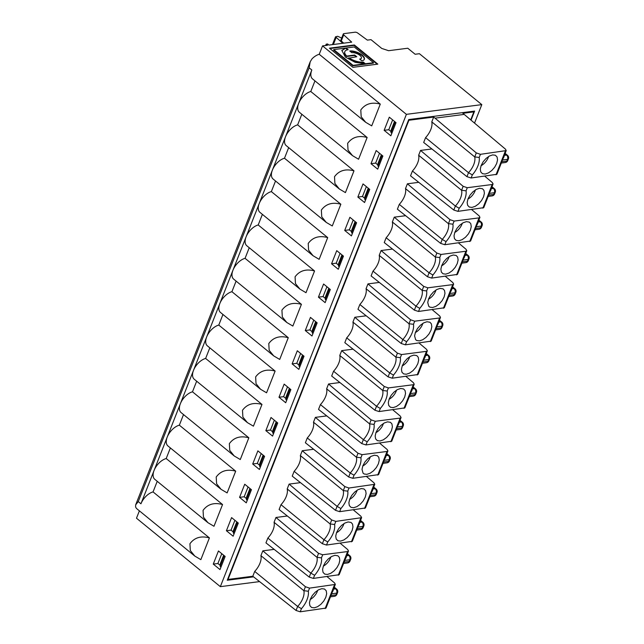 <?xml version="1.0" encoding="UTF-8"?>
<svg xmlns="http://www.w3.org/2000/svg" width="644" height="644" viewBox="0 0 644 644"><rect width="100%" height="100%" fill="white"/><g stroke="black" fill="none" stroke-linecap="round" stroke-linejoin="round"><path stroke-width="0.97" d="M466.948 176.665L468.51 172.681L425.579 137.639L423.68 142.461L466.948 176.665L471.11 177.994L496.886 174.299L506.224 150.591L480.432 154.319L476.302 152.91L435.03 118.158L464.195 114.399L462.859 113.304L473.863 111.887L473.107 111.275M492.692 154.906L495.381 155.252L497.088 156.999L497.546 159.889L496.701 163.471L494.664 167.207L491.758 170.531L488.418 172.93L485.157 174.041L482.469 173.695L480.77 171.948L480.303 169.058L481.157 165.476L483.193 161.741L486.099 158.416L489.432 156.017L492.692 154.906M371.717 125.862L365.687 122.296L361.179 116.733L360.793 109.971C365.333 103.781 371.829 101.833 380.274 104.119L371.717 125.862M361.727 60.778L359.642 59.079A6.046 2.536 21.5 0 0 361.356 58.097A6.046 2.536 21.5 0 0 358.41 54.354A6.046 2.536 21.5 0 0 351.817 52.687L349.732 50.989A9.274 3.888 -158.5 0 1 359.843 53.541A9.274 3.888 -158.5 0 1 364.359 59.28A9.274 3.888 -158.5 0 1 361.727 60.778M352.888 65.793L353.057 65.35L333.753 49.596L333.576 50.031L352.888 65.793L373.359 63.152L373.528 62.718L354.224 46.956L346.078 48.01L348.163 49.709A11.697 4.902 21.5 0 0 344.846 51.6L344.677 52.035A11.697 4.902 21.5 0 0 346.569 56.495L354.514 55.473L354.683 55.03L356.776 56.736L348.654 58.193A11.697 4.902 21.5 0 0 363.119 62.492L363.297 62.057L365.381 63.764L355.214 62.355L345.369 57.099L341.851 50.417L345.82 48.042L341.771 50.635M348.831 57.759A11.697 4.902 21.5 0 0 363.297 62.057M395.971 122.795L395.142 122.118L391.005 132.624L391.174 129.943L394.531 121.434M384.146 130.321L390.852 135.795L396.028 122.658L389.314 117.184L384.146 130.321L388.775 129.726L392.647 119.897M391.834 133.3L391.005 132.624M253.559 576.855L227.268 580.236L408.731 119.567L474.62 111.082L471.046 120.162M425.579 137.639A15.553 8.557 -50.8 0 0 431.786 121.877L433.686 117.063L408.908 120.251L228.032 579.431L227.694 579.157M274.183 549.38L262.816 550.845L260.917 555.659A15.553 8.557 -50.8 0 1 254.71 571.421L252.81 576.243L228.032 579.431M470.708 119.881L473.863 111.887M453.803 210.033L455.372 206.048L459.188 208.254L457.964 211.361L453.803 210.033L410.534 175.828L412.434 171.006A15.553 8.557 -50.8 0 0 418.648 155.244L420.54 150.43L431.907 148.965M440.657 243.4L442.227 239.415L446.042 241.621L444.819 244.728L440.657 243.4L397.396 209.195L399.288 204.373A15.553 8.557 -50.8 0 0 405.503 188.612L407.394 183.798L418.769 182.333M427.511 276.767L429.081 272.79L432.905 274.988L431.673 278.095L427.511 276.767L384.251 242.563L386.15 237.741A15.553 8.557 -50.8 0 0 392.357 221.979L394.257 217.165L405.623 215.7M414.374 310.134L415.935 306.158L419.759 308.355L418.536 311.463L414.374 310.134L371.105 275.93L373.005 271.116A15.553 8.557 -50.8 0 0 379.211 255.346L381.111 250.532L392.478 249.067M401.228 343.502L402.798 339.525L406.614 341.723L405.39 344.83L401.228 343.502L357.959 309.297L359.859 304.483A15.553 8.557 -50.8 0 0 366.066 288.713L367.966 283.899L379.332 282.434M388.082 376.869L389.652 372.892L393.468 375.09L392.244 378.197L388.082 376.869L344.822 342.664L346.714 337.85A15.553 8.557 -50.8 0 0 352.928 322.081L354.82 317.267L366.195 315.802M374.937 410.236L376.507 406.259L380.322 408.457L379.099 411.564L374.937 410.236L331.676 376.032L333.568 371.218A15.553 8.557 -50.8 0 0 339.782 355.448L341.682 350.634L353.049 349.169M361.791 443.603L363.361 439.627L367.185 441.824L365.953 444.932L361.791 443.603L318.53 409.399L320.43 404.585A15.553 8.557 -50.8 0 0 326.637 388.815L328.537 384.001L339.903 382.536M348.654 476.971L350.215 472.994L354.039 475.192L352.815 478.299L348.654 476.971L305.385 442.766L307.285 437.952A15.553 8.557 -50.8 0 0 313.491 422.19L315.391 417.368L326.758 415.903M309.217 577.08L310.786 573.096L314.602 575.293L313.378 578.409L309.217 577.08L265.956 542.868L267.856 538.054A15.553 8.557 -50.8 0 0 274.062 522.292L275.962 517.47L287.329 516.013M322.362 543.713L323.932 539.728L327.748 541.926L326.524 545.041L322.362 543.713L279.102 509.501L280.993 504.687A15.553 8.557 -50.8 0 0 287.208 488.925L289.1 484.103L300.474 482.646M335.508 510.338L337.078 506.361L340.893 508.559L339.67 511.674L335.508 510.338L292.239 476.133L294.139 471.319A15.553 8.557 -50.8 0 0 300.346 455.558L302.245 450.736L313.612 449.271M474.531 123.101L481.809 104.626L406.396 114.342L220.345 586.652L259.556 581.604M481.809 104.626L419.421 53.71L415.147 54.257L407.773 48.236L388.614 50.699L381.755 48.437L370.992 39.654L367.362 40.121L357.702 33.021A2.077 0.869 21.5 0 0 355.061 32.2L343.88 33.641A2.077 0.869 21.5 0 0 343.292 33.971A2.077 0.869 21.5 0 0 343.687 34.824L351.704 42.142L328.939 45.072L327.603 43.977L326.178 44.162L325.655 45.499M260.917 555.659L303.855 590.701L308.323 591.24L309.555 588.125L335.339 584.414L334.59 582.965L327.08 576.646M262.816 550.845L305.417 586.724L309.555 588.125M200.848 559.644L194.81 556.078L190.31 550.515L189.924 543.753C194.456 537.563 200.952 535.615 209.405 537.901L200.848 559.644M321.823 588.688L324.512 589.035L326.218 590.781L326.677 593.671L325.824 597.254L323.795 600.989L320.889 604.314L317.548 606.712L314.288 607.823L311.599 607.477L309.901 605.73L309.434 602.84L310.287 599.258L312.316 595.523L315.222 592.198L318.563 589.799L321.823 588.688M326.017 608.065L300.225 611.8L296.063 610.472L252.81 576.243M308.323 591.24A18.668 10.264 129.2 0 1 301.464 608.669L297.641 606.463L254.71 571.421M326.524 545.041L352.3 541.346L361.63 517.663L335.838 521.39L331.708 519.982L289.1 484.103M327.748 541.926A18.668 10.264 129.2 0 0 334.614 524.498L330.139 523.966L331.708 519.982M353.371 509.903L360.873 516.23L361.63 517.663M227.131 492.901L221.101 489.343L216.601 483.781L216.207 477.019C220.747 470.828 227.243 468.88 235.696 471.166L227.131 492.901M221.101 489.343L167.931 445.946A12.961 7.132 -50.8 0 1 167.239 437.051A12.961 7.132 -50.8 0 1 179.346 425.177L235.696 471.166M287.208 488.925L330.139 523.966A15.553 8.557 129.2 0 1 323.932 539.728L280.993 504.687M239.56 497.361L246.266 502.843L251.442 489.706L244.736 484.232L239.56 497.361L244.189 496.766L248.061 486.945M244.189 496.766L246.483 498.641M251.385 489.843L250.556 489.166L246.419 499.672L246.588 496.991L249.944 488.482M406.396 114.342L322.539 45.893L327.522 45.257L326.178 44.162M341.69 38.052L337.633 36.273L335.532 36.797L342.785 43.293M343.292 33.971L340.877 40.105A2.077 0.869 21.5 0 0 341.272 40.95L343.703 43.172M220.345 586.652L136.488 518.211L139.394 510.845M322.539 45.893L319.231 54.297A12.961 7.132 129.2 0 0 312.058 58.781L310.207 61.752L309.136 67.813L138.267 501.596L135.675 504.832L135.586 506.796A12.961 7.132 129.2 0 0 136.947 508.849L194.81 556.078M138.267 501.596L140.947 503.785L232.959 270.214L311.817 70.003L309.136 67.813M252.706 463.994L259.411 469.476L264.587 456.338L257.882 450.856L252.706 463.994L257.334 463.398L261.206 453.577M347.76 491.131L343.284 490.599L344.854 486.614L348.984 488.023L347.76 491.131A18.668 10.264 129.2 0 1 340.893 508.559M339.67 511.674L365.446 507.979L374.776 484.296L348.984 488.023M240.276 459.534L234.247 455.976L229.739 450.414L229.353 443.652C233.893 437.461 240.389 435.513 248.842 437.799L240.276 459.534M234.247 455.976L181.077 412.579A12.961 7.132 -50.8 0 1 180.376 403.683A12.961 7.132 -50.8 0 1 192.484 391.81L248.842 437.799M361.26 488.587L363.941 488.933L365.647 490.68L366.106 493.57L365.261 497.152L363.224 500.887L360.318 504.212L356.977 506.611L353.717 507.722L351.036 507.375L349.33 505.621L348.871 502.739L349.716 499.156L351.753 495.413L354.659 492.096L357.992 489.698L361.26 488.587M300.346 455.558L343.284 490.599A15.553 8.557 129.2 0 1 337.078 506.361L294.139 471.319M302.245 450.736L344.854 486.614M260.393 466.981L259.564 466.304L263.718 455.622M264.531 456.475L263.702 455.791M366.517 476.536L374.019 482.863L374.768 484.296M464.195 114.399L505.468 149.158L506.224 150.591M346.569 56.495L346.738 56.052L354.683 55.03M344.846 51.6A11.697 4.902 21.5 0 0 346.738 56.052M377.215 64.215L354.176 45.41L329.889 48.533M354.353 44.967L377.827 64.134L352.928 67.338L329.454 48.179L354.353 44.967L354.176 45.41M319.231 54.297L380.274 104.119M365.687 122.296L312.517 78.898A12.961 7.132 -50.8 0 1 311.817 70.003M431.786 121.877L474.725 156.919L476.302 152.91M433.686 117.063L435.03 118.158M479.2 157.458L474.725 156.919A15.553 8.557 129.2 0 1 468.51 172.681L472.334 174.886A18.668 10.264 129.2 0 0 479.2 157.458L480.432 154.319M481.06 165.717A9.757 5.369 129.2 0 0 488.571 156.516M388.775 129.726L391.069 131.593M354.514 55.473L356.164 56.817M360.044 59.401A6.046 2.536 21.5 0 0 361.187 58.54L361.356 58.097M363.119 62.492L364.754 63.828M373.528 62.718L353.057 65.35M500.952 162.449L501.362 162.795M503.713 155.437C504.485 155.695 504.276 156.685 503.085 158.416M467.922 199.085A9.757 5.369 129.2 0 0 475.425 189.883M382.826 156.162L381.997 155.486L377.859 165.991L378.028 163.31L381.385 154.802M472.012 207.408L469.331 207.062L467.625 205.315L467.166 202.425L468.011 198.843L470.048 195.108L472.954 191.783L476.294 189.384L479.555 188.273L482.485 188.748L483.942 190.366L484.401 193.256L483.555 196.839L481.519 200.574L478.613 203.898L475.272 206.297L472.012 207.408M487.806 195.816L488.216 196.162M490.567 188.805C491.34 189.062 491.131 190.052 489.947 191.783M378.688 166.667L377.859 165.991M371 163.689L377.706 169.163L382.882 156.025L376.177 150.551L371 163.689L375.629 163.093L379.501 153.264M375.629 163.093L377.923 164.961M484.811 176.231L492.314 182.55L493.071 183.991L492.177 184.506L467.278 187.71L463.149 186.309L420.54 150.43M467.278 187.71L466.055 190.825L461.579 190.286L463.149 186.309M457.964 211.361L483.741 207.666L493.071 183.991M339.396 189.03L286.226 145.633A12.961 7.132 -50.8 0 1 285.534 136.737A12.961 7.132 -50.8 0 1 297.641 124.864L353.991 170.853L345.426 192.596L339.396 189.03L334.896 183.468L334.502 176.714C339.042 170.515 345.538 168.567 353.991 170.853M301.819 114.262L297.641 124.864M352.542 155.663L299.371 112.265A12.961 7.132 -50.8 0 1 298.679 103.37A12.961 7.132 -50.8 0 1 310.778 91.496L367.136 137.486L358.571 159.229L352.542 155.663L348.034 150.1L347.647 143.346C352.188 137.148 358.684 135.2 367.136 137.486M418.648 155.244L461.579 190.286A15.553 8.557 129.2 0 1 455.372 206.048L412.434 171.006M310.191 599.5A9.757 5.369 129.2 0 0 317.701 590.298M336.482 532.765A9.757 5.369 129.2 0 0 343.985 523.564M323.336 566.132A9.757 5.369 129.2 0 0 330.847 556.931M330.082 596.231L330.493 596.577M332.843 589.22C333.608 589.477 333.407 590.468 332.215 592.198M340.579 541.089L337.891 540.743L336.184 538.988L335.725 536.106L336.571 532.524L338.607 528.78L341.513 525.464L344.854 523.065L348.114 521.954L351.044 522.429L352.501 524.047L352.968 526.937L352.115 530.519L350.078 534.254L347.172 537.579L343.84 539.978L340.579 541.089M356.365 529.497L356.784 529.843M359.127 522.485C359.899 522.743 359.69 523.733 358.507 525.464M327.434 574.456L324.745 574.11L323.038 572.363L322.58 569.473L323.433 565.891L325.462 562.156L328.368 558.831L331.708 556.432L334.969 555.321L337.899 555.796L339.356 557.414L339.823 560.304L338.969 563.886L336.941 567.622L334.027 570.946L330.694 573.345L327.434 574.456M343.228 562.864L343.638 563.21M345.981 555.853C346.754 556.11 346.544 557.1 345.361 558.831M220.964 567.082L220.135 566.406L220.304 563.725L223.653 555.217M220.135 566.406L224.281 555.724M238.248 523.21L237.419 522.534L233.273 533.039L233.45 530.358L236.799 521.849M340.225 543.27L347.736 549.598L348.485 551.031L347.599 551.554L322.692 554.758L318.563 553.349L275.962 517.47M322.692 554.758L321.469 557.865L316.993 557.334L318.563 553.349M313.378 578.409L339.155 574.714L348.485 551.031M225.102 556.577L224.273 555.901M213.269 564.104L219.982 569.578L225.159 556.44L218.445 550.966L213.269 564.104L217.897 563.508L221.769 553.679M217.897 563.508L220.2 565.376M234.102 533.715L233.273 533.039M226.414 530.736L233.12 536.211L238.296 523.073L231.59 517.599L226.414 530.736L231.043 530.133L234.915 520.312M231.043 530.133L233.345 532.008M247.248 500.348L246.419 499.672M274.062 522.292L316.993 557.334A15.553 8.557 129.2 0 1 310.786 573.096L267.856 538.054M213.985 526.269L207.956 522.711L203.456 517.148L203.061 510.386C207.601 504.196 214.098 502.248 222.55 504.534L213.985 526.269M207.956 522.711L154.785 479.313A12.961 7.132 -50.8 0 1 154.093 470.418A12.961 7.132 -50.8 0 1 166.2 458.544L222.55 504.534M170.378 447.942L166.2 458.544M157.233 481.31L153.055 491.911L209.405 537.901M140.947 503.785A12.961 7.132 -50.8 0 1 153.055 491.911M183.516 414.575L179.346 425.177M454.777 232.452A9.757 5.369 129.2 0 0 462.279 223.259M369.688 189.529L368.859 188.853L364.713 199.358L364.882 196.686L368.239 188.169M458.874 240.776L456.185 240.429L454.479 238.683L454.02 235.793L454.865 232.21L456.902 228.475L459.808 225.15L463.149 222.752L466.409 221.641L469.339 222.116L470.796 223.742L471.263 226.624L470.41 230.206L468.373 233.949L465.467 237.266L462.134 239.665L458.874 240.776M474.668 229.184L475.079 229.53M477.421 222.18C478.194 222.43 477.985 223.42 476.801 225.15M365.542 200.034L364.713 199.358M357.855 197.056L364.56 202.53L369.737 189.392L363.031 183.918L357.855 197.056L362.483 196.46L366.356 186.631M362.483 196.46L364.778 198.336M471.666 209.598L479.176 215.917L479.925 217.358L479.039 217.873L454.133 221.077L450.003 219.676L407.394 183.798M454.133 221.077L452.909 224.193L448.433 223.653L450.003 219.676M444.819 244.728L470.595 241.033L479.925 217.358M405.503 188.612L448.433 223.653A15.553 8.557 129.2 0 1 442.227 239.415L399.288 204.373M441.631 265.819A9.757 5.369 129.2 0 0 449.142 256.626M356.543 222.896L355.713 222.22L351.576 232.726L351.745 230.053L355.094 221.536M445.729 274.143L443.04 273.797L441.333 272.05L440.874 269.16L441.728 265.578L443.756 261.842L446.662 258.518L450.003 256.127L453.263 255.008L456.194 255.483L457.651 257.109L458.117 259.991L457.264 263.573L455.236 267.316L452.329 270.633L448.989 273.032L445.729 274.143M461.523 262.551L461.933 262.897M464.284 255.547C465.049 255.797 464.847 256.787 463.656 258.518M352.405 233.41L351.576 232.726M344.709 230.423L351.423 235.897L356.591 222.76L349.885 217.286L344.709 230.423L349.338 229.828L353.21 219.998M349.338 229.828L351.64 231.703M458.52 242.965L466.031 249.284L466.779 250.725L465.894 251.241L440.995 254.452L436.857 253.044L394.257 217.165M440.995 254.452L439.763 257.56L435.296 257.02L436.857 253.044M431.673 278.095L457.449 274.4L466.779 250.725M332.28 225.964L326.25 222.397L321.75 216.835L321.356 210.081C325.896 203.882 332.393 201.934 340.845 204.228L332.28 225.964M326.25 222.397L273.088 179.008A12.961 7.132 -50.8 0 1 272.388 170.105A12.961 7.132 -50.8 0 1 284.495 158.231L340.845 204.228M392.357 221.979L435.296 257.02A15.553 8.557 129.2 0 1 429.081 272.79L386.15 237.741M428.485 299.186A9.757 5.369 129.2 0 0 435.996 289.993M343.397 256.264L342.568 255.588L338.43 266.101L338.599 263.42L341.948 254.903M432.583 307.51L429.894 307.164L428.783 306.335L427.729 302.527L428.582 298.945L430.619 295.21L433.525 291.885L436.857 289.494L440.118 288.383L443.056 288.85L444.513 290.476L444.972 293.358L444.119 296.948L442.09 300.684L439.184 304L435.843 306.399L432.583 307.51M448.377 295.918L448.788 296.264M451.138 288.914C451.911 289.164 451.702 290.154 450.51 291.885M339.259 266.777L338.43 266.101M331.563 263.79L338.277 269.264L343.453 256.127L336.74 250.653L331.563 263.79L336.2 263.195L340.064 253.366M336.2 263.195L338.494 265.07M445.374 276.332L452.885 282.652L453.634 284.093L452.748 284.608L427.849 287.82L423.712 286.411L381.111 250.532M427.849 287.82L426.626 290.927L422.15 290.388L423.712 286.411M418.536 311.463L444.304 307.768L453.634 284.093M319.142 259.331L313.105 255.765L308.605 250.202L308.218 243.448C312.751 237.258 319.247 235.302 327.699 237.596L319.142 259.331M313.105 255.765L259.943 212.375A12.961 7.132 -50.8 0 1 259.242 203.48A12.961 7.132 -50.8 0 1 271.349 191.598L327.699 237.596M379.211 255.346L422.15 290.388A15.553 8.557 129.2 0 1 415.935 306.158L373.005 271.116M415.348 332.554A9.757 5.369 129.2 0 0 422.85 323.36M330.251 289.631L329.422 288.955L325.284 299.468L325.453 296.787L328.81 288.271M419.437 340.877L416.757 340.531L415.638 339.702L414.583 335.894L415.436 332.312L417.473 328.577L420.379 325.26L423.712 322.861L426.972 321.75L429.91 322.225L431.367 323.843L431.826 326.725L430.981 330.316L428.944 334.051L426.038 337.367L422.697 339.766L419.437 340.877M435.231 329.285L435.642 329.631M437.992 322.282C438.765 322.531 438.556 323.521 437.373 325.252M326.114 300.144L325.284 299.468M318.426 297.158L325.131 302.632L330.308 289.494L323.594 284.02L318.426 297.158L323.055 296.562L326.927 286.733M323.055 296.562L325.349 298.438M432.237 309.7L439.739 316.019L440.488 317.46L439.602 317.975L414.704 321.187L410.574 319.778L367.966 283.899M414.704 321.187L413.48 324.294L409.004 323.755L410.574 319.778M405.39 344.83L431.166 341.135L440.488 317.46M305.997 292.698L299.967 289.132L295.459 283.569L295.073 276.815C299.613 270.625 306.109 268.669 314.562 270.963L305.997 292.698M299.967 289.132L246.797 245.742A12.961 7.132 -50.8 0 1 246.097 236.847A12.961 7.132 -50.8 0 1 258.204 224.965L314.562 270.963M366.066 288.713L409.004 323.755A15.553 8.557 129.2 0 1 402.798 339.525L359.859 304.483M402.202 365.921A9.757 5.369 129.2 0 0 409.705 356.728M317.106 322.998L316.276 322.322L312.139 332.835L312.308 330.155L315.665 321.638M406.3 374.245L403.611 373.898L401.904 372.152L401.445 369.27L402.291 365.679L404.327 361.944L407.233 358.627L410.574 356.229L413.834 355.118L416.765 355.593L418.222 357.211L418.681 360.093L417.835 363.683L415.799 367.418L412.893 370.735L409.56 373.134L406.3 374.245M422.086 362.653L422.496 362.999M424.847 355.649C425.62 355.899 425.41 356.889 424.227 358.619M312.968 333.512L312.139 332.835M305.28 330.525L311.986 335.999L317.162 322.861L310.456 317.387L305.28 330.525L309.909 329.929L313.781 320.1M309.909 329.929L312.203 331.805M419.091 343.067L426.594 349.386L427.35 350.827L426.457 351.342L401.558 354.554L397.429 353.145L354.82 317.267M401.558 354.554L400.335 357.662L395.859 357.122L397.429 353.145M392.244 378.197L418.02 374.502M292.851 326.065L286.822 322.499L282.322 316.937L281.927 310.183C286.467 303.992 292.964 302.036 301.416 304.33L292.851 326.065M286.822 322.499L233.651 279.11A12.961 7.132 -50.8 0 1 232.959 270.214A12.961 7.132 -50.8 0 1 245.066 258.333L301.416 304.33M352.928 322.081L395.859 357.122A15.553 8.557 129.2 0 1 389.652 372.892L346.714 337.85M389.057 399.296A9.757 5.369 129.2 0 0 396.559 390.095M303.968 356.365L303.139 355.689L298.993 366.203L299.17 363.522L302.519 355.005M393.154 407.612L390.465 407.266L388.759 405.519L388.3 402.637L389.153 399.047L391.182 395.311L394.088 391.995L397.429 389.596L400.689 388.485L403.619 388.96L405.076 390.578L405.543 393.46L404.69 397.05L402.653 400.785L399.747 404.102L396.414 406.501L393.154 407.612M408.948 396.02L409.359 396.366M411.701 389.016C412.474 389.266 412.265 390.256 411.081 391.987M299.822 366.879L298.993 366.203M292.135 363.892L298.84 369.366L304.016 356.229L297.311 350.755L292.135 363.892L296.763 363.297L300.635 353.467M296.763 363.297L299.058 365.172M405.945 376.434L413.456 382.753L414.205 384.194L413.319 384.718L388.413 387.921L384.283 386.513L341.682 350.634M388.413 387.921L387.189 391.029L382.713 390.497L384.283 386.513M379.099 411.564L404.875 407.877L414.205 384.194M279.705 359.433L273.676 355.866L269.176 350.304L268.781 343.55C273.322 337.359 279.818 335.403 288.271 337.698L279.705 359.433M273.676 355.866L220.506 312.477A12.961 7.132 -50.8 0 1 219.813 303.582A12.961 7.132 -50.8 0 1 231.921 291.7L288.271 337.698M339.782 355.448L382.713 390.497A15.553 8.557 129.2 0 1 376.507 406.259L333.568 371.218M375.911 432.663A9.757 5.369 129.2 0 0 383.422 423.462M290.822 389.733L289.993 389.057L285.856 399.57L286.025 396.889L289.373 388.38M380.008 440.979L377.32 440.633L375.613 438.886L375.154 436.004L376.007 432.414L378.036 428.679L380.942 425.362L384.283 422.963L387.543 421.852L390.473 422.327L391.938 423.945L392.397 426.835L391.544 430.417L389.515 434.153L386.609 437.469L383.269 439.868L380.008 440.979M395.802 429.387L396.213 429.733M398.564 422.384C399.328 422.633 399.127 423.623 397.936 425.354M286.685 400.246L285.856 399.57M278.989 397.259L285.703 402.733L290.871 389.604L284.165 384.122L278.989 397.259L283.618 396.664L287.49 386.843M283.618 396.664L285.92 398.539M392.8 409.801L400.31 416.129L401.059 417.562L400.174 418.085L375.275 421.289L371.137 419.88L328.537 384.001M375.275 421.289L374.043 424.396L369.576 423.865L371.137 419.88M365.953 444.932L391.729 441.245L401.059 417.562M266.568 392.8L260.53 389.234L256.03 383.671L255.636 376.917C260.176 370.727 266.672 368.779 275.125 371.065L266.568 392.8M260.53 389.234L207.368 345.844A12.961 7.132 -50.8 0 1 206.668 336.949A12.961 7.132 -50.8 0 1 218.775 325.075L275.125 371.065M326.637 388.815L369.576 423.865A15.553 8.557 129.2 0 1 363.361 439.627L320.43 404.585M362.765 466.031A9.757 5.369 129.2 0 0 370.276 456.829M277.677 423.1L276.848 422.424L272.71 432.937L272.879 430.256L276.228 421.748M366.863 474.346L364.174 474.008L363.063 473.171L362.009 469.371L362.862 465.781L364.898 462.046L367.805 458.729L371.137 456.33L374.397 455.219L377.336 455.694L378.793 457.312L379.252 460.202L378.398 463.785L376.37 467.52L373.464 470.844L370.123 473.235L366.863 474.346M382.657 462.754L383.067 463.1M385.418 455.751C386.191 456 385.981 456.99 384.79 458.721M273.539 433.613L272.71 432.937M265.851 430.627L272.557 436.101L277.733 422.971L271.019 417.489L265.851 430.627L270.48 430.031L274.344 420.21M270.48 430.031L272.774 431.907M379.654 443.169L387.165 449.496L387.913 450.929L387.028 451.452L362.129 454.656L358 453.247L315.391 417.368M362.129 454.656L360.906 457.763L356.43 457.232L358 453.247M352.815 478.299L378.592 474.612L387.913 450.929M253.422 426.167L247.385 422.609L242.885 417.046L242.498 410.284C247.038 404.094 253.527 402.146 261.979 404.432L253.422 426.167M247.385 422.609L194.222 379.211A12.961 7.132 -50.8 0 1 193.522 370.316A12.961 7.132 -50.8 0 1 205.629 358.442L261.979 404.432M313.491 422.19L356.43 457.232A15.553 8.557 129.2 0 1 350.215 472.994L307.285 437.952M349.628 499.398A9.757 5.369 129.2 0 0 357.13 490.197M259.564 466.304L259.733 463.624L263.09 455.115M369.511 496.121L369.922 496.468M372.272 489.118C373.045 489.368 372.836 490.366 371.652 492.096M257.334 463.398L259.629 465.274M288.673 147.629L284.495 158.231M314.956 80.894L310.778 91.496M275.527 180.996L271.349 191.598M262.382 214.363L258.204 224.965M249.236 247.731L245.066 258.333M236.098 281.098L231.921 291.7M222.953 314.465L218.775 325.075M209.807 347.841L205.629 358.442M196.662 381.208L192.484 391.81M333.753 49.596L345.82 48.042M346.078 48.01L345.909 48.445L347.575 49.805M350.199 51.367A9.274 3.888 -158.5 0 1 359.803 54.056A9.274 3.888 -158.5 0 1 364.254 59.498M496.009 174.782L505.331 151.115M472.334 174.886L471.11 177.994M296.063 610.472L297.641 606.463A15.553 8.557 129.2 0 0 303.855 590.701L305.417 586.724M325.123 608.596L334.453 584.921M301.464 608.669L300.225 611.8M351.423 541.829L360.737 518.187M335.838 521.39L334.614 524.498M343.687 34.824L341.272 40.95M336.031 37.738L333.367 44.5M364.568 508.462L373.882 484.819M507.73 160.589A3.107 3.107 0 0 1 505.226 162.538A3.107 2.246 -97.3 0 0 506.844 161.097A3.107 1.304 21.5 0 0 507.73 160.589L508.414 158.843A3.107 1.304 -158.5 0 1 507.536 159.342A3.107 2.246 -97.3 0 0 506.554 155.075L504.968 153.779M508.414 158.843A3.107 3.107 0 0 0 507.488 155.293L507.488 155.293A3.107 1.715 129.2 0 0 506.554 155.075L504.349 155.357M501.829 161.741L506.844 161.097L507.536 159.342L502.521 159.994M494.584 193.957A3.107 3.107 0 0 1 492.088 195.905A3.107 2.246 -97.3 0 0 493.698 194.464A3.107 1.304 21.5 0 0 494.584 193.957L495.276 192.21A3.107 1.304 -158.5 0 1 494.391 192.709A3.107 2.246 -97.3 0 0 493.417 188.442L491.823 187.146M488.691 195.108L493.698 194.464L494.391 192.709L489.376 193.361M495.276 192.21A3.107 3.107 0 0 0 494.342 188.66L494.342 188.66A3.107 1.715 129.2 0 0 493.417 188.442L491.203 188.724M459.188 208.254A18.668 10.264 129.2 0 0 466.055 190.825M482.863 208.157L492.177 184.506M336.852 594.372A3.107 3.107 0 0 1 334.357 596.32A3.107 2.246 -97.3 0 0 335.975 594.879A3.107 1.304 21.5 0 0 336.852 594.372L337.545 592.625A3.107 1.304 -158.5 0 1 336.667 593.124A3.107 2.246 -97.3 0 0 335.685 588.858L334.099 587.561M330.96 595.523L335.975 594.879L336.667 593.124L331.652 593.776M363.144 527.637A3.107 3.107 0 0 1 360.648 529.585A3.107 2.246 -97.3 0 0 362.258 528.144A3.107 1.304 21.5 0 0 363.144 527.637L363.836 525.89A3.107 1.304 -158.5 0 1 362.95 526.389A3.107 2.246 -97.3 0 0 361.976 522.123L360.382 520.827M357.251 528.78L362.258 528.144L362.95 526.389L357.935 527.042M349.998 561.005A3.107 3.107 0 0 1 347.502 562.953A3.107 2.246 -97.3 0 0 349.12 561.512A3.107 1.304 21.5 0 0 349.998 561.005L350.69 559.258A3.107 1.304 -158.5 0 1 349.805 559.757A3.107 2.246 -97.3 0 0 348.831 555.49L347.245 554.194M344.105 562.148L349.12 561.512L349.805 559.757L344.79 560.409M334.26 587.151L336.619 589.075A3.107 1.715 129.2 0 0 335.685 588.858L333.471 589.139M363.836 525.89A3.107 3.107 0 0 0 362.91 522.34L362.91 522.34A3.107 1.715 129.2 0 0 361.976 522.123L359.763 522.405M350.69 559.258A3.107 3.107 0 0 0 349.764 555.708L349.764 555.708A3.107 1.715 129.2 0 0 348.831 555.49L346.617 555.772M314.602 575.293A18.668 10.264 129.2 0 0 321.469 557.865M338.285 575.197L347.599 551.554M481.438 227.332A3.107 3.107 0 0 1 478.943 229.272A3.107 2.246 -97.3 0 0 480.553 227.831A3.107 1.304 21.5 0 0 481.438 227.332L482.131 225.577A3.107 1.304 -158.5 0 1 481.245 226.076A3.107 2.246 -97.3 0 0 480.271 221.81L478.677 220.514M475.546 228.475L480.553 227.831L481.245 226.076L476.23 226.728M482.131 225.577A3.107 3.107 0 0 0 481.205 222.027L481.205 222.027A3.107 1.715 129.2 0 0 480.271 221.81L478.057 222.091M446.042 241.621A18.668 10.264 129.2 0 0 452.909 224.193M469.718 241.524L479.039 217.873M468.293 260.699A3.107 3.107 0 0 1 465.797 262.639A3.107 2.246 -97.3 0 0 467.415 261.198A3.107 1.304 21.5 0 0 468.293 260.699L468.985 258.944A3.107 1.304 -158.5 0 1 468.099 259.443A3.107 2.246 -97.3 0 0 467.125 255.177L465.54 253.881M462.4 261.842L467.415 261.198L468.099 259.443L463.084 260.096M468.985 258.944A3.107 3.107 0 0 0 468.059 255.394L468.059 255.394A3.107 1.715 129.2 0 0 467.125 255.177L464.912 255.459M432.905 274.988A18.668 10.264 129.2 0 0 439.763 257.56M456.58 274.891L465.894 251.241M455.147 294.067A3.107 3.107 0 0 1 452.651 296.007A3.107 2.246 -97.3 0 0 454.27 294.566A3.107 1.304 21.5 0 0 455.147 294.067L455.839 292.312A3.107 1.304 -158.5 0 1 454.962 292.819A3.107 2.246 -97.3 0 0 453.98 288.544L452.394 287.248M449.254 295.21L454.27 294.566L454.962 292.819L449.947 293.463M455.839 292.312A3.107 3.107 0 0 0 454.914 288.762L454.914 288.762A3.107 1.715 129.2 0 0 453.98 288.544L451.766 288.834M419.759 308.355A18.668 10.264 129.2 0 0 426.626 290.927M443.434 308.259L452.748 284.608M442.009 327.434A3.107 3.107 0 0 1 439.506 329.374A3.107 2.246 -97.3 0 0 441.124 327.933A3.107 1.304 21.5 0 0 442.009 327.434L442.694 325.679A3.107 1.304 -158.5 0 1 441.816 326.186A3.107 2.246 -97.3 0 0 440.842 321.911L439.248 320.615M436.117 328.577L441.124 327.933L441.816 326.186L436.801 326.83M442.694 325.679A3.107 3.107 0 0 0 441.768 322.129L441.768 322.129A3.107 1.715 129.2 0 0 440.842 321.911L438.628 322.201M406.614 341.723A18.668 10.264 129.2 0 0 413.48 324.294M430.289 341.626L439.602 317.975M428.864 360.801A3.107 3.107 0 0 1 426.368 362.741A3.107 2.246 -97.3 0 0 427.978 361.3A3.107 1.304 21.5 0 0 428.864 360.801L429.556 359.046A3.107 1.304 -158.5 0 1 428.671 359.553A3.107 2.246 -97.3 0 0 427.697 355.279L426.103 353.983M422.971 361.944L427.978 361.3L428.671 359.553L423.655 360.197M429.556 359.046A3.107 3.107 0 0 0 428.63 355.496A3.107 1.715 129.2 0 0 428.622 355.496A3.107 1.715 129.2 0 0 427.697 355.279L425.483 355.569M393.468 375.09A18.668 10.264 129.2 0 0 400.335 357.662M417.143 374.993L426.457 351.342M415.718 394.168A3.107 3.107 0 0 1 413.223 396.116A3.107 2.246 -97.3 0 0 414.841 394.667A3.107 1.304 21.5 0 0 415.718 394.168L416.41 392.413A3.107 1.304 -158.5 0 1 415.525 392.921A3.107 2.246 -97.3 0 0 414.551 388.646L412.957 387.35M409.826 395.311L414.841 394.667L415.525 392.921L410.51 393.565M416.41 392.413A3.107 3.107 0 0 0 415.485 388.863L415.485 388.863A3.107 1.715 129.2 0 0 414.551 388.646L412.337 388.936M380.322 408.457A18.668 10.264 129.2 0 0 387.189 391.029M403.997 408.36L413.319 384.718M402.572 427.536A3.107 3.107 0 0 1 400.077 429.484A3.107 2.246 -97.3 0 0 401.695 428.035A3.107 1.304 21.5 0 0 402.572 427.536L403.265 425.781A3.107 1.304 -158.5 0 1 402.379 426.288A3.107 2.246 -97.3 0 0 401.405 422.013L399.819 420.717M396.68 428.679L401.695 428.035L402.379 426.288L397.372 426.932M403.265 425.781A3.107 3.107 0 0 0 402.339 422.231L402.339 422.231A3.107 1.715 129.2 0 0 401.405 422.013L399.191 422.303M367.185 441.824A18.668 10.264 129.2 0 0 374.043 424.396M390.86 441.728L400.174 418.085M389.435 460.903A3.107 3.107 0 0 1 386.931 462.851A3.107 2.246 -97.3 0 0 388.549 461.402A3.107 1.304 21.5 0 0 389.435 460.903L390.119 459.148A3.107 1.304 -158.5 0 1 389.242 459.655A3.107 2.246 -97.3 0 0 388.26 455.389L386.674 454.084M383.534 462.046L388.549 461.402L389.242 459.655L384.227 460.307M390.119 459.148A3.107 3.107 0 0 0 389.193 455.606L389.193 455.606A3.107 1.715 129.2 0 0 388.26 455.389L386.046 455.67M354.039 475.192A18.668 10.264 129.2 0 0 360.906 457.763M377.714 475.095L387.028 451.452M376.289 494.27A3.107 3.107 0 0 1 373.794 496.218A3.107 2.246 -97.3 0 0 375.404 494.777A3.107 1.304 21.5 0 0 376.289 494.27L376.973 492.523A3.107 1.304 -158.5 0 1 376.096 493.022A3.107 2.246 -97.3 0 0 375.122 488.756L373.528 487.452M370.397 495.413L375.404 494.777L376.096 493.022L371.081 493.674M376.973 492.523A3.107 3.107 0 0 0 376.048 488.973L376.048 488.973A3.107 1.715 129.2 0 0 375.122 488.756L372.908 489.038M326.009 608.097L335.315 584.47M310.207 61.752L135.675 504.832M507.488 155.293L505.129 153.369M505.226 162.538L501.628 163.004M494.342 188.66L491.984 186.736M492.088 195.905L488.482 196.372M337.545 592.625A3.107 3.107 0 0 0 336.619 589.075M362.91 522.34L360.543 520.408M349.764 555.708L347.406 553.784M334.357 596.32L330.758 596.787M360.648 529.585L357.042 530.044M347.502 562.953L343.896 563.419M481.205 222.027L478.846 220.103M478.943 229.272L475.336 229.739M468.059 255.394L465.701 253.47M465.797 262.639L462.191 263.106M454.914 288.762L452.555 286.838M452.651 296.007L449.053 296.473M441.768 322.129L439.409 320.205M439.506 329.374L435.908 329.841M428.622 355.496L426.264 353.572M426.368 362.741L422.762 363.208M427.35 350.827L418.02 374.51M415.485 388.863L413.126 386.939M413.223 396.116L409.616 396.575M402.339 422.231L399.98 420.307M400.077 429.484L396.479 429.942M389.193 455.606L386.835 453.674M386.931 462.851L383.333 463.31M376.048 488.973L373.689 487.041M373.794 496.218L370.187 496.677M335.532 36.797L332.449 44.621"/></g></svg>
